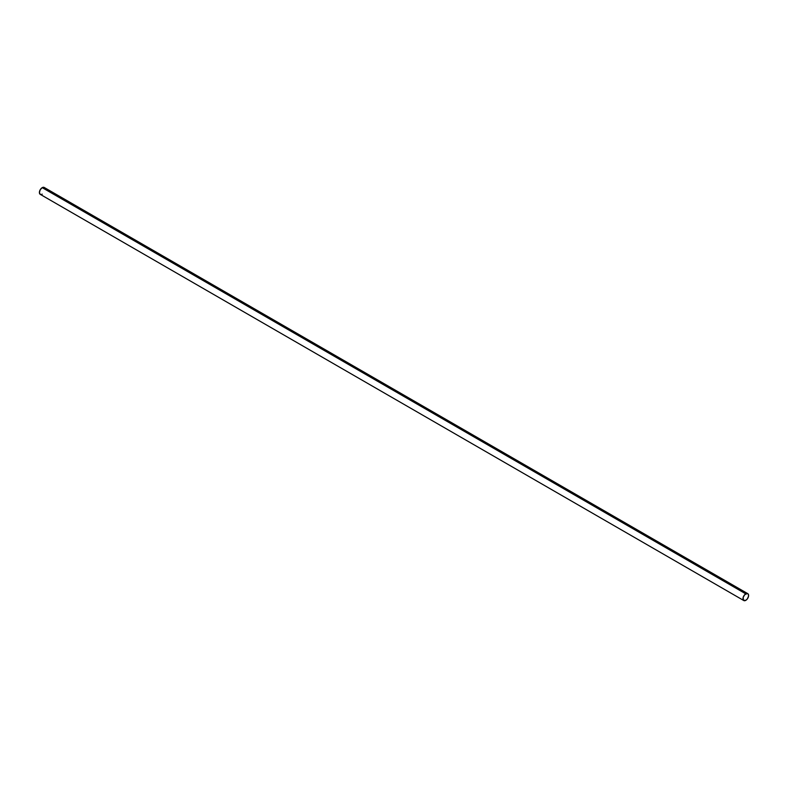<?xml version="1.0" encoding="UTF-8"?>
<svg xmlns="http://www.w3.org/2000/svg" width="788" height="788" viewBox="0 0 788 788"><rect width="100%" height="100%" fill="white"/><g stroke="black" fill="none" stroke-linecap="round" stroke-linejoin="round"><path stroke-width="1.18" d="M44.818 188.155L44.207 187.455A3.979 2.295 120 0 0 42.217 187.652L745.783 593.856A3.979 2.295 -60 0 1 747.773 593.659A3.979 2.295 -60 0 1 748.383 596.841A3.979 2.295 -60 0 1 745.783 600.348A3.979 2.295 -60 0 1 743.793 600.545A3.979 2.295 -60 0 1 743.183 597.363A3.979 2.295 -60 0 1 745.783 593.856L42.217 187.652A3.979 2.295 120 0 0 39.617 191.159A3.979 2.295 120 0 0 40.227 194.341L41.134 194.518M745.783 600.348L747.349 598.9L748.551 596.142L748.383 594.359L747.349 593.492L744.709 594.723L743.183 597.363L743.448 600.259L745.783 600.348M747.773 593.659L44.207 187.455L42.217 187.652L40.227 189.75L39.4 192.528L40.227 194.341L743.793 600.545M41.665 194.4L42.217 194.143"/></g></svg>

